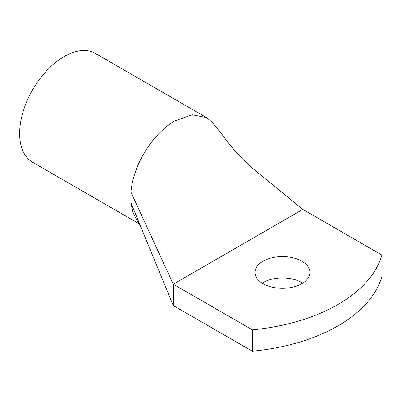 <?xml version="1.0" encoding="UTF-8"?>
<svg xmlns="http://www.w3.org/2000/svg" width="402" height="402" viewBox="0 0 402 402"><rect width="100%" height="100%" fill="white"/><g stroke="black" fill="none" stroke-linecap="round" stroke-linejoin="round"><path stroke-width="0.6" d="M252.35 351.222L173.257 305.565L173.257 284.194L252.35 329.856A157.041 90.666 0 0 0 381.9 255.059L381.9 276.43A157.041 90.666 0 0 1 252.35 351.222L252.35 329.856M302.812 209.397L173.257 284.194L130.936 192.161C131.565 184.985 133.298 177.568 136.132 169.915C143.584 149.494 158.976 129.982 174.805 120.886L192.251 114.786L206.517 117.6L211.929 122.052L222.045 134.404C231.095 146.996 241.084 158.162 252.019 167.895L302.812 209.397L381.9 255.059M302.766 283.124A27.482 15.869 0 0 0 301.887 282.591A27.482 15.869 0 0 0 262.139 283.124M263.019 283.656A27.482 15.869 0 0 0 292.968 287.098A27.482 15.869 0 0 0 309.937 272.44A27.482 15.869 0 0 0 301.887 261.22A27.482 15.869 0 0 0 271.938 257.782A27.482 15.869 0 0 0 254.968 272.44A27.482 15.869 0 0 0 263.019 283.656M173.257 305.565L130.936 202.844L133.012 212.663L137.127 220.512L140.182 225.291M130.936 192.161L130.936 202.844M139.479 223.959L32.657 162.287A62.818 36.265 -60 0 1 25.085 105.801A62.818 36.265 -60 0 1 95.475 53.486L206.517 117.6"/></g></svg>
